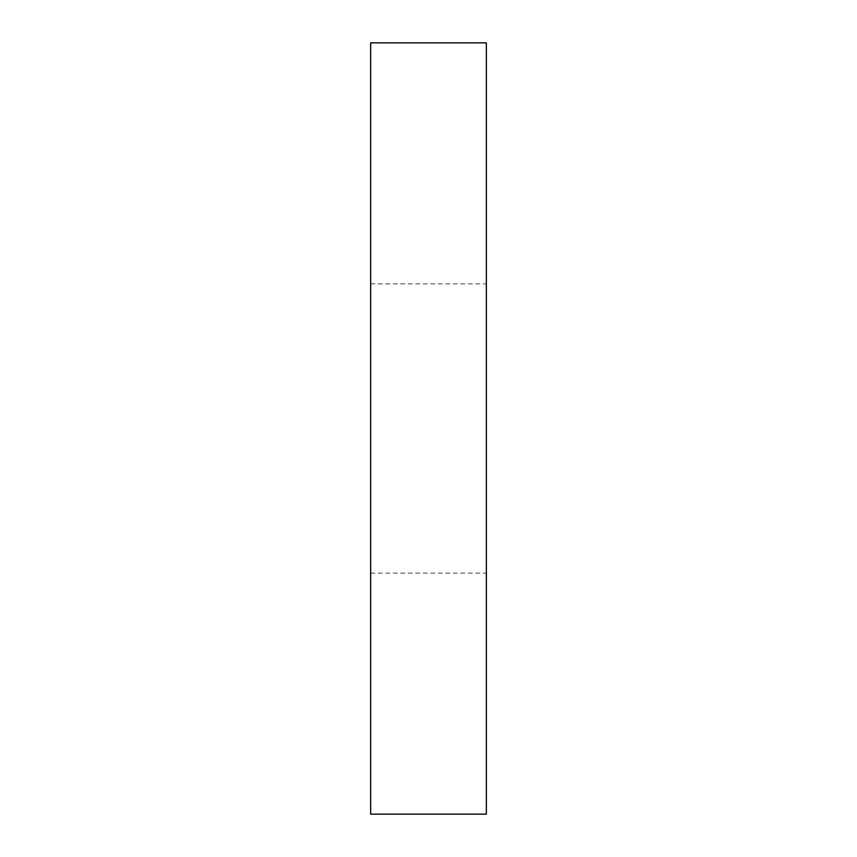 <?xml version="1.0" encoding="UTF-8"?>
<svg xmlns="http://www.w3.org/2000/svg" width="857" height="857" viewBox="0 0 857 857"><rect width="100%" height="100%" fill="white"/><g stroke="black" fill="none" stroke-linecap="round" stroke-linejoin="round"><path stroke-width="0.64" stroke-dasharray="4.29 3.21" d="M486.348 428.5L486.348 283.881L486.348 428.5M370.653 428.5L370.653 283.881L370.653 428.5M370.653 42.85L486.348 42.85L486.348 814.15L370.653 814.15L370.653 42.85M370.653 283.881L486.348 283.881M370.653 573.119L486.348 573.119"/><path stroke-width="1.29" d="M486.348 42.85L486.348 814.15L370.653 814.15L370.653 42.85L486.348 42.85"/></g></svg>
